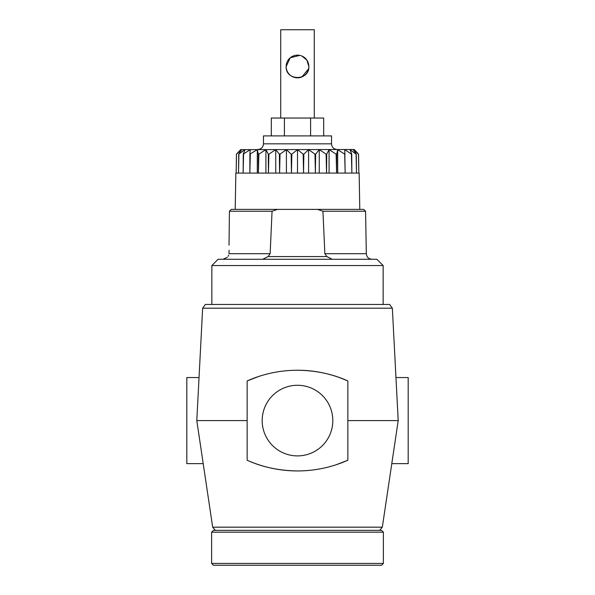 <?xml version="1.0" encoding="UTF-8"?>
<svg xmlns="http://www.w3.org/2000/svg" width="595" height="595" viewBox="0 0 595 595"><rect width="100%" height="100%" fill="white"/><g stroke="black" fill="none" stroke-linecap="round" stroke-linejoin="round"><path stroke-width="0.89" d="M332.813 420.591A35.313 35.313 0 0 1 297.5 455.896A35.313 35.313 0 0 1 262.187 420.591A35.313 35.313 0 0 1 297.5 385.277A35.313 35.313 0 0 1 332.813 420.591M199.035 377.542L186.815 377.542L186.815 463.639L203.207 463.639M297.5 370.239C316.019 370.499 332.806 374.069 347.852 380.941A123.805 123.805 0 0 0 247.148 380.941L255.567 377.557M395.965 377.542L408.185 377.542L408.185 463.639L391.793 463.639M297.5 470.943C279.048 470.697 262.261 467.127 247.148 460.24A123.805 123.805 0 0 0 347.852 460.24L347.852 380.941L339.433 377.557M202.65 308.195L392.35 308.195L389.628 304.462L205.372 304.462L202.65 308.195L196.796 420.591L247.148 420.591M379.647 530.368L382.325 527.177L212.675 527.177L196.796 420.591M392.35 308.195L398.204 420.591L347.852 420.591M347.852 460.24L336.331 464.695M247.148 460.24L247.148 380.941L258.632 376.501M381.559 565.25L213.441 565.25L211.627 563.435L383.373 563.435L381.559 565.25M211.627 532.183L213.441 530.368L381.559 530.368L383.373 532.183L211.627 532.183L211.627 563.435M271.313 135.898L271.313 118.041L323.687 118.041L323.687 135.898M284.403 118.041L284.403 135.898M310.597 118.041L310.597 135.898M228.956 253.708C227.126 258.423 227.126 258.423 228.956 253.708L229.112 250.212L228.956 253.708L270.137 253.708L268.122 256.564L326.878 256.564L324.863 253.708L322.936 211.232L317.477 209.38L277.523 209.38L272.064 211.232L270.137 253.708M228.078 256.333L228.621 255.248M240.663 149.642L354.204 149.509L358.554 154.12L358.845 172.476L358.488 154.12L353.252 149.642L356.279 154.12L356.487 172.476L356.078 154.12L350.016 149.642L351.742 154.12L351.861 172.476L351.414 154.12L344.758 149.642L345.145 172.476L344.676 154.12L337.692 149.642L336.673 154.12L336.606 172.476L336.13 154.12L329.08 149.642L326.714 154.12L326.558 172.476L326.097 154.12L319.255 149.642L315.64 154.12L315.395 172.476L314.963 154.12L308.589 149.642L303.859 154.12L303.539 172.476L303.16 154.12L297.5 149.642L291.84 154.12L291.141 154.12L286.411 149.642L280.037 154.12L279.36 154.12L275.745 149.642L268.903 154.12L268.286 154.12L265.92 149.642L258.87 154.12L258.327 154.12L257.308 149.642L249.878 154.12L250.242 149.642L243.258 154.12L244.984 149.642L238.721 154.12L241.749 149.642L236.446 154.12L240.663 149.642L236.446 154.12L236.155 172.476L236.513 154.12M331.519 143.834L331.519 135.898L263.481 135.898L263.481 143.834L331.519 143.834C331.854 147.277 333.75 149.167 337.194 149.509M211.857 265.541L218.12 259.279L376.88 259.279L383.143 265.541L211.857 265.541L211.857 304.462M359.782 209.38L359.149 173.093L235.851 173.093L235.218 209.38M272.064 211.232L229.425 211.232L229.016 245.147M229.112 250.212C228.874 241.064 228.874 241.064 229.112 250.212M262.715 259.279L268.122 256.564M317.477 209.38L363.731 209.38L365.575 211.232L322.936 211.232M238.922 154.12L238.513 172.476L238.721 154.12M243.586 154.12L243.139 172.476L243.258 154.12M250.324 154.12L249.855 172.476L249.878 154.12M258.87 154.12L258.394 172.476L258.327 154.12M268.903 154.12L268.442 172.476L268.286 154.12M280.037 154.12L279.605 172.476L279.36 154.12M291.84 154.12L291.461 172.476L291.141 154.12M303.859 154.12L303.16 154.12M315.64 154.12L314.963 154.12M326.714 154.12L326.097 154.12M336.673 154.12L336.13 154.12M345.122 154.12L344.676 154.12M354.337 149.642L358.488 154.12M229.425 211.232L231.269 209.38L277.523 209.38M236.155 173.093L236.155 172.476M238.513 173.093L238.513 172.476M243.139 173.093L243.139 172.476M249.855 173.093L249.855 172.476M257.308 173.093L257.308 149.642M258.394 173.093L258.394 172.476M265.92 173.093L265.92 149.642M268.442 173.093L268.442 172.476M275.745 173.093L275.745 149.642M279.605 173.093L279.605 172.476M286.411 173.093L286.411 149.642M291.461 173.093L291.461 172.476M297.5 173.093L297.5 149.642M303.539 173.093L303.539 172.476M308.589 173.093L308.589 149.642M315.395 173.093L315.395 172.476M319.255 173.093L319.255 149.642M326.558 173.093L326.558 172.476M329.08 173.093L329.08 149.642M336.606 173.093L336.606 172.476M337.692 173.093L337.692 149.642M345.145 173.093L345.145 172.476M351.861 173.093L351.861 172.476M356.487 173.093L356.487 172.476M358.845 173.093L358.845 172.476M326.878 256.564L332.285 259.279M299.806 55.387L290.256 57.767L286.158 66.491A11.342 11.342 0 0 1 297.5 55.157A11.342 11.342 0 0 1 308.842 66.491L306.908 60.162L301.963 56.071M308.619 68.73L301.963 76.919M280.714 118.041L280.714 29.75L314.286 29.75L314.286 118.041M286.158 66.491C285.34 81.091 309.638 81.121 308.842 66.491A11.342 11.342 0 0 1 297.5 77.833A11.342 11.342 0 0 1 286.158 66.491M324.863 253.708L366.319 253.708C366.699 257.1 368.588 258.959 371.987 259.279M382.325 527.177L398.204 420.591M215.353 530.368L212.675 527.177M383.373 532.183L383.373 563.435M227.32 257.3L223.013 259.279M365.575 211.232L366.319 253.708M383.143 265.541L383.143 304.462M263.481 143.834C263.146 147.277 261.25 149.167 257.806 149.509"/></g></svg>
